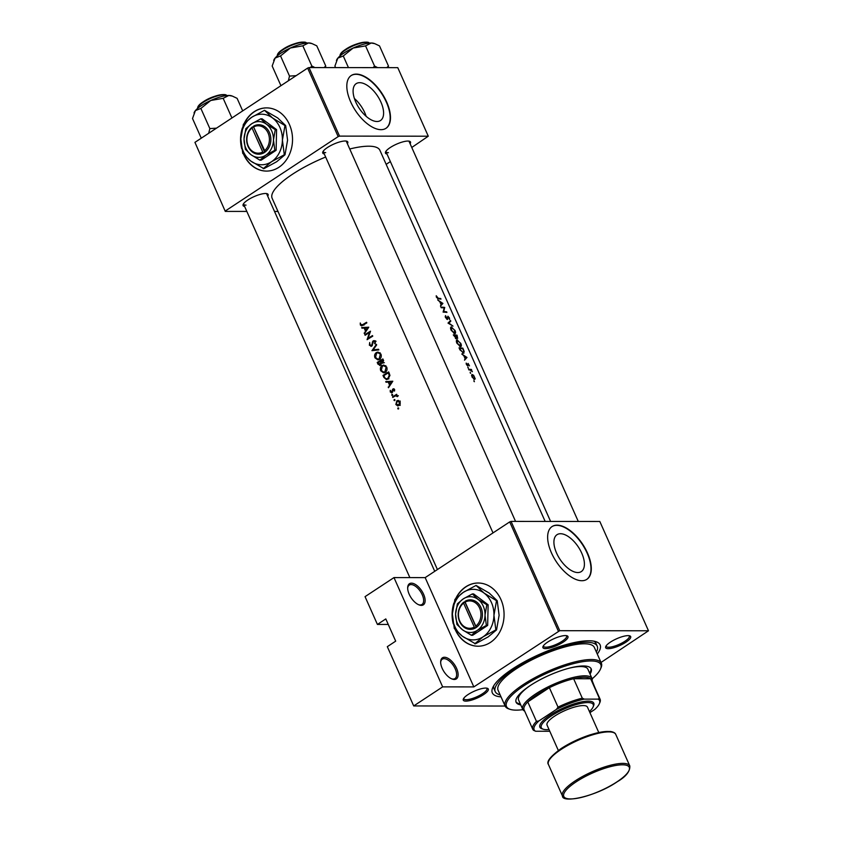 <?xml version="1.0" encoding="UTF-8"?>
<svg xmlns="http://www.w3.org/2000/svg" width="841" height="841" viewBox="0 0 841 841"><rect width="100%" height="100%" fill="white"/><g stroke="black" fill="none" stroke-linecap="round" stroke-linejoin="round"><path stroke-width="1.26" d="M421.352 605.383A12.636 6.329 -123.4 0 1 419.028 604.9A12.636 6.329 -123.4 0 1 407.675 587.67A12.636 6.329 -123.4 0 1 411.449 583.16A12.636 6.329 -123.4 0 1 423.601 594.282A12.636 6.329 -123.4 0 1 421.352 605.383M418.524 604.679A11.585 5.792 56.6 0 0 420.174 604.963A11.585 5.792 56.6 0 0 422.014 604.448A11.585 5.792 56.6 0 0 421.436 593.157A11.585 5.792 56.6 0 0 411.102 584.59A11.585 5.792 56.6 0 0 409.262 585.094A11.585 5.792 56.6 0 0 407.675 588.216M454.34 679.475A12.636 6.329 -123.4 0 1 452.016 678.992A12.636 6.329 -123.4 0 1 440.663 661.762A12.636 6.329 -123.4 0 1 444.437 657.252A12.636 6.329 -123.4 0 1 456.589 668.374A12.636 6.329 -123.4 0 1 454.34 679.475M451.512 678.771A11.585 5.792 56.6 0 0 453.162 679.055A11.585 5.792 56.6 0 0 455.002 678.54A11.585 5.792 56.6 0 0 454.424 667.26A11.585 5.792 56.6 0 0 444.09 658.682A11.585 5.792 56.6 0 0 442.25 659.197A11.585 5.792 56.6 0 0 440.663 662.309M243.701 154.544L243.701 154.544A31.601 25.987 -89.9 0 0 266.523 171.091A31.601 25.987 -89.9 0 0 289.399 124.426A31.601 25.987 -89.9 0 0 266.586 107.89A31.601 25.987 -89.9 0 0 244.205 123.375M242.387 127.895A31.601 25.987 -89.9 0 0 241.703 148.741M266.702 107.89A31.601 25.987 -89.9 0 0 244.689 122.891M241.335 133.172A31.601 25.987 -89.9 0 0 240.925 142.507M455.244 629.667A31.601 25.987 -89.9 0 0 455.244 629.678A31.601 25.987 -89.9 0 0 478.056 646.214A31.601 25.987 -89.9 0 0 500.942 599.559A31.601 25.987 -89.9 0 0 478.119 583.013A31.601 25.987 -89.9 0 0 455.748 598.498M453.919 603.018A31.601 25.987 -89.9 0 0 453.246 623.864M478.245 583.013A31.601 25.987 -89.9 0 0 456.232 598.014M452.879 608.295A31.601 25.987 -89.9 0 0 452.469 617.641M359.706 82.681A22.076 11.049 56.6 0 0 356.195 83.648A22.076 11.049 56.6 0 0 357.309 105.157A22.076 11.049 56.6 0 0 376.989 121.503A22.076 11.049 56.6 0 0 380.489 120.526A22.076 11.049 56.6 0 0 379.386 99.017A22.076 11.049 56.6 0 0 359.706 82.681M356.279 74.103A31.601 15.811 56.6 0 0 351.254 75.501A31.601 15.811 56.6 0 0 352.852 106.281A31.601 15.811 56.6 0 0 381.015 129.672A31.601 15.811 56.6 0 0 386.04 128.274A31.601 15.811 56.6 0 0 384.442 97.493A31.601 15.811 56.6 0 0 356.279 74.103M385.882 128.379A31.601 15.811 56.6 0 0 384.053 97.535A31.601 15.811 56.6 0 0 355.974 74.302A31.601 15.811 56.6 0 0 351.107 75.606M560.516 533.72A22.076 11.049 56.6 0 0 557.015 534.697A22.076 11.049 56.6 0 0 558.13 556.206A22.076 11.049 56.6 0 0 577.809 572.553A22.076 11.049 56.6 0 0 581.31 571.575A22.076 11.049 56.6 0 0 580.195 550.067A22.076 11.049 56.6 0 0 560.516 533.72M557.099 525.152A31.601 15.811 56.6 0 0 552.074 526.55A31.601 15.811 56.6 0 0 553.672 557.331A31.601 15.811 56.6 0 0 581.835 580.721A31.601 15.811 56.6 0 0 586.86 579.323A31.601 15.811 56.6 0 0 585.262 548.542A31.601 15.811 56.6 0 0 557.099 525.152M586.703 579.417A31.601 15.811 56.6 0 0 584.873 548.584A31.601 15.811 56.6 0 0 556.795 525.352A31.601 15.811 56.6 0 0 551.927 526.645M465.893 701.121A13.698 3.721 -24 0 1 463.359 698.987A13.698 3.721 -24 0 1 472.663 691.954A13.698 3.721 -24 0 1 485.688 688.075A13.698 3.721 -24 0 1 487.36 688.295A13.698 3.721 -24 0 1 482.229 695.454A13.698 3.721 -24 0 1 465.893 701.121M463.748 698.303A12.636 3.438 156 0 0 463.833 698.808A12.636 3.438 156 0 0 466.24 699.691A12.636 3.438 156 0 0 479.843 695.307A12.636 3.438 156 0 0 486.928 688.527A12.636 3.438 156 0 0 486.592 688.127M545.557 648.621A13.698 3.721 -24 0 1 543.023 646.477A13.698 3.721 -24 0 1 552.327 639.454A13.698 3.721 -24 0 1 565.352 635.575A13.698 3.721 -24 0 1 567.034 635.796A13.698 3.721 -24 0 1 561.893 642.955A13.698 3.721 -24 0 1 545.557 648.621M543.412 645.793A12.636 3.438 156 0 0 543.496 646.308A12.636 3.438 156 0 0 545.904 647.192A12.636 3.438 156 0 0 559.507 642.808A12.636 3.438 156 0 0 566.592 636.027A12.636 3.438 156 0 0 566.256 635.628M608.285 648.684A13.698 3.721 -24 0 1 605.751 646.54A13.698 3.721 -24 0 1 615.055 639.507A13.698 3.721 -24 0 1 628.08 635.628A13.698 3.721 -24 0 1 629.762 635.859A13.698 3.721 -24 0 1 624.621 643.008A13.698 3.721 -24 0 1 608.285 648.684M606.14 645.856A12.636 3.438 156 0 0 606.224 646.372A12.636 3.438 156 0 0 608.632 647.255A12.636 3.438 156 0 0 622.235 642.86A12.636 3.438 156 0 0 629.32 636.09A12.636 3.438 156 0 0 628.984 635.691M387.018 154.029A13.698 3.721 -24 0 1 385.556 151.969A13.698 3.721 -24 0 1 394.86 144.936A13.698 3.721 -24 0 1 407.885 141.057A13.698 3.721 -24 0 1 409.556 141.277A13.698 3.721 -24 0 1 410.114 143.748M385.945 151.285A12.636 3.438 156 0 0 386.019 151.8A12.636 3.438 156 0 0 388.426 152.673M324.29 153.966A13.698 3.721 -24 0 1 322.828 151.906A13.698 3.721 -24 0 1 332.132 144.873A13.698 3.721 -24 0 1 345.157 140.994A13.698 3.721 -24 0 1 346.828 141.214A13.698 3.721 -24 0 1 347.386 143.685M323.217 151.222A12.636 3.438 156 0 0 323.291 151.737A12.636 3.438 156 0 0 325.698 152.62M244.626 206.466A13.698 3.721 -24 0 1 243.165 204.405A13.698 3.721 -24 0 1 252.468 197.372A13.698 3.721 -24 0 1 265.493 193.493A13.698 3.721 -24 0 1 267.165 193.714A13.698 3.721 -24 0 1 267.722 196.184M243.554 203.722A12.636 3.438 156 0 0 243.627 204.237A12.636 3.438 156 0 0 246.035 205.12M501.036 696.895A58.996 16.021 -24 0 1 492.679 687.77A58.996 16.021 -24 0 1 532.763 657.483A58.996 16.021 -24 0 1 588.879 640.768A58.996 16.021 -24 0 1 596.09 641.725A58.996 16.021 -24 0 1 597.278 654.046M493.741 685.762A55.832 15.17 156 0 0 493.982 688.811L495.223 691.586A55.832 15.17 156 0 0 500.153 694.897M442.913 303.433L437.74 299.985L439.738 301.656L441.052 304.589L440.474 306.135L442.913 303.433L440.884 304.768M447.38 319.464L448.19 316.805L449.63 319.569L449.441 317.93L447.917 316.216L447.128 318.886L445.478 315.638L445.467 317.583L447.622 319.412M447.412 318.676L446.697 319.17M447.496 317.456L448.19 316.805M450.692 327.443L451.606 326.834C450.461 326.96 450.282 328.074 451.07 330.166L454.655 333.656C455.759 333.583 455.875 332.51 455.002 330.418L451.039 326.96M454.655 333.656L455.223 333.541M456.463 340.405L457.378 339.806C456.232 339.932 456.053 341.036 456.842 343.139L460.426 346.618C461.541 346.555 461.656 345.472 460.784 343.38L456.821 339.932M460.426 346.618L460.994 346.503M470.298 373.078L470.182 372.227L470.666 373.299M474.03 381.478L473.925 380.616L474.398 381.698M471.423 369.472A58.996 16.021 156 0 0 468.605 369.304L468.858 369.893A58.996 16.021 -24 0 1 469.846 369.914L472.379 371.711L471.286 370.019A58.996 16.021 -24 0 1 471.675 370.051L471.423 369.472L470.613 370.008M469.499 365.867L468.101 363.428L467.575 365.257L466.177 363.081L466.377 364.426L467.848 365.835L468.374 364.006L469.499 365.867M467.775 365.11L467.175 365.52M440.726 298.534A58.996 16.021 156 0 0 438.298 298.292L436.216 295.759L436.437 297.315L438.518 298.87A58.996 16.021 -24 0 1 440.989 299.112L440.726 298.534L440.032 298.986M466.965 357.457L461.793 354.008L463.79 355.68L465.105 358.613L464.526 360.169L466.965 357.457L464.936 358.792M467.995 367.927L467.89 367.065L468.374 368.148M471.664 374.96L472.337 374.518L471.938 376.915L474.524 379.417L475.218 378.839L473.609 375.233L471.927 374.613M474.524 379.417L475.218 378.839L474.377 379.396M463.338 353.262L464.19 351.496L462.823 348.153A58.996 16.021 156 0 0 459.049 347.859L459.943 349.867L463.98 353.136M456.116 338.755L456.547 337.567L457.662 338.397L457.052 335.181A58.996 16.021 156 0 0 453.278 334.897L456.421 338.681M450.534 320.558L448.022 323.091L453.015 326.119L448.863 323.081L450.808 321.178L450.534 320.558M440.915 307.133L441.178 307.711A58.996 16.021 -24 0 1 444.195 307.901L443.144 312.127A58.996 16.021 -24 0 1 446.907 312.41L446.645 311.832A58.996 16.021 156 0 0 443.743 311.559L444.689 307.428A58.996 16.021 156 0 0 440.915 307.133M545.157 521.431L379.911 150.308A58.996 16.021 156 0 0 368.673 146.197A58.996 16.021 156 0 0 349.751 148.994M325.656 157.036A58.996 16.021 156 0 0 272.137 198.297L437.425 569.546M368.757 327.202L361.683 327.559L361.956 328.19L364.164 328.053L365.467 330.986L364.416 333.709L368.757 327.202M372.227 345.556L369.935 344.884L369.693 342.508L369.378 345.241L371.68 346.145L373.551 341.383L374.718 341.888L375.128 343.916L375.359 341.593L373.267 340.815L372.552 341.709L371.869 344.978L370.965 345.693L372.142 345.693M374.035 340.605L374.708 340.815M373.551 341.383L375.464 341.888M370.923 346.376L371.68 346.145M380.92 354.082L377.998 352.085L376.337 352.579C374.644 353.893 374.182 355.638 374.981 357.824L377.819 359.864L379.396 359.38C381.183 358.056 381.688 356.29 380.92 354.082M386.692 367.044L383.769 365.057L382.108 365.541C380.416 366.855 379.964 368.61 380.752 370.797L383.591 372.826L385.178 372.342C386.955 371.028 387.459 369.262 386.692 367.044M392.81 381.225L385.735 381.583L386.019 382.213L388.216 382.077L389.52 385.01L388.468 387.733L392.81 381.225M392.621 394.629L391.927 394.387L391.717 395.217L392.411 395.459L392.421 394.387M392.621 395.217L391.717 395.217L392.411 395.459M394.913 399.78L394.219 399.538L394.009 400.369L394.702 400.621L394.713 399.538M394.913 400.369L394.009 400.369L394.702 400.621M398.655 408.179L397.961 407.927L397.751 408.768L398.434 409.01L398.455 407.927M398.645 408.768L397.751 408.768L398.434 409.01M398.592 400.495L396.836 400.747L395.859 404.532L397.898 405.993L400.2 404.09L400.095 401.872L397.993 400.4M396.637 394.303A58.996 16.021 156 0 0 392.537 396.878L392.8 397.457A58.996 16.021 -24 0 1 394.145 396.595L395.596 395.817L397.562 396.595L396.269 395.27A58.996 16.021 -24 0 1 396.889 394.892L396.637 394.303M395.596 395.817L397.541 396.206M394.513 391.054L394.576 389.478L392.936 388.952L391.79 392.116L390.235 390.34L390.298 392.043L392.074 392.684L393.22 389.52L394.513 391.054M393.22 389.52L394.671 389.793M391.443 392.884L392.074 392.684M392.568 392.116L390.771 391.696M393.567 388.763L394.166 388.952M382.991 375.433L383.885 377.441L386.418 379.554L388.058 379.039L389.951 375.412L388.668 371.922A58.996 16.021 156 0 0 382.991 375.433L384.158 375.433M382.886 358.949A58.996 16.021 156 0 0 377.22 362.46L377.998 364.216L380.479 365.288L381.362 363.144L382.918 363.144L383.454 360.211L382.886 358.949M381.362 363.144L382.918 363.144L381.362 363.144M379.669 365.541L380.479 365.288M376.379 344.326L371.964 350.665L378.86 349.888L378.576 349.267L373.11 349.877L376.652 344.947L376.379 344.326M364.857 334.707L365.12 335.286A58.996 16.021 -24 0 1 369.525 332.521L367.086 339.69A58.996 16.021 -24 0 1 372.752 336.179L372.489 335.591A58.996 16.021 156 0 0 367.99 338.355L370.534 331.186A58.996 16.021 156 0 0 364.857 334.707L366.024 334.707M366.571 322.292A58.996 16.021 156 0 0 362.744 324.637L360.915 324.637L360.274 322.997L360.347 324.973L361.514 325.877L362.944 325.246A58.996 16.021 -24 0 1 366.834 322.881L366.571 322.292M364.006 325.141L360.915 324.637M505.115 706.041L413.709 705.946L387.312 646.676L395.69 641.147L385.798 618.923L377.42 624.442L388.258 624.453M648.485 630.782L599.822 521.483L511.065 521.399L559.728 630.687L648.485 630.782L601.021 662.456M411.775 147.48L428.279 136.2L397.772 67.658L309.015 67.574L339.533 136.116L338.166 136.61L307.648 68.079L194.933 142.36L225.283 211.406L194.933 142.36M338.166 136.61L225.451 210.902M277.993 211.448L274.513 211.448M246.834 211.427L225.283 211.406M390.382 161.577L386.166 164.352M428.279 136.2L339.533 136.116M307.648 68.079L309.015 67.574M578.282 521.462L409.115 141.509A12.636 3.438 156 0 0 408.789 141.109M434.734 571.312L266.723 193.956A12.636 3.438 156 0 0 266.397 193.546M515.554 521.409L346.387 141.456A12.636 3.438 156 0 0 346.061 141.046M559.728 630.687L473.83 686.908L442.65 686.876L413.709 705.946M558.371 631.192L509.709 521.904L425.168 577.62L473.83 686.908M377.42 624.442L365.047 596.658L393.987 577.588L425.168 577.62M592.138 680.663L594.734 687.181M509.709 521.904L511.065 521.399M596.385 652.048A55.832 15.17 156 0 0 597.226 646.172L595.996 643.397A55.832 15.17 156 0 0 593.893 641.178M366.15 116.321A22.076 11.049 56.6 0 0 354.397 98.492M455.738 630.235A31.601 25.987 -89.9 0 0 478.182 646.214M244.195 155.112A31.601 25.987 -89.9 0 0 266.639 171.091M442.65 686.876L393.987 577.588M396.51 404.532L395.859 404.532M398.781 401.073L396.836 400.747M400.211 402.187L399.58 402.187L398.76 405.078L397.877 405.341L400.242 405.341M399.675 405.078L396.342 404.206L397.089 401.336L400.253 401.073M397.089 401.336L399.58 402.187M393.704 396.878L392.537 396.878M397.562 396.553L396.973 396.553M394.566 390.876L393.977 390.876M391.023 392.043L390.298 392.043M392.705 391.717L392.106 391.717M392.8 390.729L392.2 390.729M393.157 389.562L392.4 389.562M388.868 387.102L388.185 387.102M390.213 385.02L389.52 385.01M388.952 382.077L388.216 382.077M388.342 382.077L385.735 381.583M388.121 381.583L392.768 381.278M391.643 381.867L389.961 384.348L388.931 382.035L392.358 381.867M390.666 384.348L389.961 384.348M383.811 375.654A58.996 16.021 -24 0 1 388.321 372.857L389.246 375.401L387.806 378.45L386.545 378.86L385.104 378.156L383.811 375.654M389.089 372.857L388.321 372.857M389.951 375.412L389.246 375.401M388.815 378.461L387.806 378.45M384.137 365.74L382.108 365.541M384.768 372.563L384.127 372.153M381.499 370.797L380.752 370.797M386.093 367.433L384.915 371.764L383.643 372.153L381.299 370.408L382.371 366.129L383.685 365.74L386.839 367.433M385.903 371.764L384.915 371.764M378.376 362.46L377.22 362.46M378.765 364.216L377.998 364.216M383.307 359.895L382.539 359.895L382.161 362.713L384.379 362.713M383.643 360.684L382.897 360.684M383.507 362.576L380.689 361.02A58.996 16.021 -24 0 1 382.539 359.895M380.847 361.378L380.1 361.378L380.752 363.018L379.743 364.847L380.962 364.847M383.054 363.049L380.752 363.018M383.054 363.018L382.571 361.767M381.068 364.71L378.04 362.681A58.996 16.021 -24 0 1 380.1 361.378M378.366 352.768L376.337 352.579M378.997 359.591L378.355 359.181M375.717 357.824L374.981 357.824M380.321 354.471L379.144 358.792L377.872 359.181L375.528 357.446L376.6 353.157L377.914 352.768L381.068 354.471M380.132 358.792L379.144 358.792M372.679 350.581L371.932 350.581M378.681 349.499L373.11 349.877M370.145 345.241L369.378 345.241M372.5 344.978L371.869 344.978M373.215 341.709L372.552 341.709M374.792 341.709L375.433 340.815M375.254 343.601L374.529 343.601M369.167 338.366L367.99 338.355M370.114 332.531L369.525 332.521M364.815 333.078L364.132 333.068M366.161 330.986L365.467 330.986M364.899 328.053L364.164 328.053M364.29 328.053L361.683 327.559M364.069 327.559L368.715 327.254M367.591 327.832L365.909 330.324L364.878 328.001L368.305 327.832M366.602 330.324L365.909 330.324M361.167 324.973L360.347 324.973M465.094 358.592L466.923 357.372M466.261 357.32L465.357 358.329L464.327 356.016L466.261 357.32M474.524 377.052L474.261 378.839L472.306 376.915L472.6 375.097L474.524 377.052M473.893 379.217L474.576 378.765L473.788 379.154M471.58 375.633L472.6 375.097M462.119 348.605L462.823 348.153M459.733 348.458A58.996 16.021 -24 0 1 462.729 348.679L463.717 351.118L463.086 352.684L459.407 348.668M462.75 353.125L463.57 352.589L462.55 353.041M460.437 343.359L460.174 346.04L457.252 343.117L457.641 340.384L460.437 343.359M459.827 346.46L460.605 345.945L459.649 346.387M456.348 341.036L457.641 340.384M456.348 335.643L457.052 335.181M456.947 335.717L457.388 337.809L455.79 335.591A58.996 16.021 -24 0 1 456.947 335.717M457.546 337.788L457.01 338.071L457.546 337.788M455.412 335.559L455.864 338.177L453.961 335.485A58.996 16.021 -24 0 1 455.412 335.559M456.074 337.157L455.423 338.46M454.666 330.397L454.403 333.078L451.48 330.156L451.869 327.422L454.666 330.397M454.056 333.499L454.834 332.983L453.877 333.414M450.576 328.074L451.869 327.422M448.179 322.839L450.808 321.178M445.204 316.658L445.919 316.195M443.985 307.88L444.689 307.428M444.195 307.901L444.742 307.543M443.081 312L443.743 311.559M445.951 312.284L446.645 311.832M441.031 304.558L442.871 303.349M442.208 303.296L441.304 304.305L440.274 301.993L442.208 303.296M590.035 674.051A41.083 11.164 156 0 0 591.181 668.837A41.083 11.164 156 0 0 568.074 668.479A41.083 11.164 156 0 0 530.261 685.531A41.083 11.164 156 0 0 516.111 702.256A41.083 11.164 156 0 0 520.747 704.895M589.625 673.115A41.083 11.164 156 0 0 590.929 668.395M592.138 678.834A51.616 14.024 156 0 0 600.495 669.026A51.616 14.024 156 0 0 577.851 662.603A51.616 14.024 156 0 0 524.258 685.52A51.616 14.024 156 0 0 510.014 709.31A51.616 14.024 156 0 0 522.902 709.657M510.014 709.31L508.71 708.868A52.668 14.308 -24 0 1 505.115 706.051A52.668 14.308 -24 0 1 523.249 684.595A52.668 14.308 -24 0 1 571.743 662.729A52.668 14.308 -24 0 1 601.357 663.202A52.668 14.308 -24 0 1 601.042 667.765L600.495 669.026M601.357 663.202L594.345 647.454A52.668 14.308 156 0 0 564.732 646.992A52.668 14.308 156 0 0 516.237 668.847A52.668 14.308 156 0 0 498.103 690.303L505.115 706.051M597.226 646.172A55.832 15.17 156 0 0 565.835 645.678A55.832 15.17 156 0 0 514.44 668.847A55.832 15.17 156 0 0 495.223 691.586M568.926 668.248A37.919 10.302 -24 0 1 587.88 669.194L592.001 678.466A37.919 10.302 -24 0 1 592.022 681.094M524.658 711.087A37.919 10.302 -24 0 1 522.713 709.31L518.592 700.048A37.919 10.302 -24 0 1 530.566 685.32M515.943 701.783A41.083 11.164 156 0 0 520.337 703.97M216.473 128.168L209.851 128.589L208.684 133.298M242.692 110.886L237.109 98.344L232.368 96.105L228.857 95.454A21.204 5.761 156 0 0 210.744 100.489L223.17 98.323L228.857 95.454A21.204 5.761 156 0 1 231.454 95.79L232.368 96.105M231.927 117.982L223.17 98.323M200.873 108.426L210.744 100.489A21.204 5.761 156 0 0 195.417 110.592L200.873 108.426L209.851 128.589M201.272 138.187L192.515 118.528L195.417 110.592A21.204 5.761 156 0 0 194.282 112.337A21.204 5.761 156 0 0 194.197 112.557M374.76 43.658L373.846 43.354A21.204 5.761 156 0 0 371.249 43.007A21.204 5.761 -24 0 0 353.136 48.053A21.204 5.761 156 0 0 343.853 53.099A21.204 5.761 156 0 0 337.809 58.155L343.265 55.979L353.136 48.053L365.562 45.887L371.249 43.007L374.76 43.658L379.501 45.898L388.479 66.061L386.797 67.648M377.641 67.648L374.539 66.05L373.141 67.637M374.539 66.05L365.562 45.887M348.447 67.616L343.265 55.979M335.58 67.606L334.907 66.092L337.809 58.155A21.204 5.761 156 0 0 336.684 59.9A21.204 5.761 156 0 0 336.589 60.121M388.174 67.648L388.479 66.061M312.032 43.606L311.117 43.29A21.204 5.761 156 0 0 308.521 42.944A21.204 5.761 -24 0 0 290.408 47.99A21.204 5.761 156 0 0 281.125 53.036A21.204 5.761 156 0 0 275.081 58.092L280.537 55.916L290.408 47.99L302.834 45.824L308.521 42.944L312.032 43.606L316.773 45.835L325.751 66.008L324.069 67.595M314.912 67.585L311.811 65.987L310.413 67.574M311.811 65.987L302.834 45.824M296.137 75.669L289.514 76.089L280.537 55.916M289.514 76.089L288.347 80.799M280.936 85.687L272.179 66.029L275.081 58.092A21.204 5.761 156 0 0 273.956 59.837A21.204 5.761 156 0 0 273.861 60.058M325.446 67.595L325.751 66.008M589.919 712.642L594.787 709.436A35.816 9.724 156 0 0 599.349 703.717A35.816 9.724 156 0 0 598.109 699.134L599.307 698.209A36.867 10.018 -24 0 1 600.117 699.27L591.454 679.812A36.867 10.018 156 0 0 590.645 678.761L573.636 678.74A36.867 10.018 156 0 0 549.373 687.675A36.867 10.018 156 0 0 536.779 694.792A36.867 10.018 156 0 0 527.78 701.909A36.867 10.018 156 0 0 524.09 709.804L532.752 729.263A36.867 10.018 -24 0 1 536.442 721.357L538.902 720.937A35.816 9.724 156 0 0 535.58 731.239L549.362 731.26A35.816 9.724 156 0 0 549.741 731.176M522.713 709.31A37.919 10.302 -24 0 1 535.77 693.867A37.919 10.302 -24 0 1 570.682 678.119A37.919 10.302 -24 0 1 592.001 678.466M599.307 698.209L590.645 678.761A36.867 10.018 156 0 0 573.636 678.74L582.298 698.188L584.327 699.123A35.816 9.724 156 0 0 556.406 709.405L558.035 707.123L549.373 687.675L527.78 701.909L536.442 721.357M556.406 709.405L538.902 720.937M535.58 731.239L533.551 730.314A36.867 10.018 -24 0 1 532.752 729.263M598.109 699.134L584.327 699.123M558.035 707.123A36.867 10.018 -24 0 1 582.298 698.188M600.117 699.27A36.867 10.018 -24 0 1 599.896 702.456L599.349 703.717M589.436 711.549A28.447 7.727 156 0 0 593.073 707.008A28.447 7.727 156 0 0 580.595 703.465A28.447 7.727 156 0 0 551.065 716.101A28.447 7.727 156 0 0 543.212 729.2A28.447 7.727 156 0 0 549.015 729.546M543.212 729.2L541.909 728.769A29.498 8.011 -24 0 1 550.046 715.176A29.498 8.011 -24 0 1 580.679 702.077A29.498 8.011 -24 0 1 593.609 705.746L593.073 707.008M558.34 750.477L547.049 725.11A22.118 6.013 -24 0 1 554.661 716.101A22.118 6.013 -24 0 1 575.023 706.924A22.118 6.013 -24 0 1 587.46 707.113L598.76 732.49M252.048 127.979L262.739 151.99L263.769 152.946L265.272 151.916A14.749 12.121 -89.9 0 0 269.414 132.458A14.749 12.121 -89.9 0 0 253.761 126.045L252.048 127.979A13.698 11.259 -89.9 0 0 248.253 146.008A13.698 11.259 -89.9 0 0 262.739 151.99M252.237 127.054A14.749 12.121 -89.9 0 0 248.095 146.513A14.749 12.121 -89.9 0 0 263.748 152.915M259.869 160.158L265.767 155.228L274.818 150.297L273.472 139.963L275.28 129.63L276.584 129.63L262.098 118.812L260.794 118.812L251.743 123.732L245.845 128.662L244.037 138.996L245.383 149.33L251.049 154.744L259.869 160.158L261.173 160.158L276.121 150.297L276.584 129.63M274.818 150.297L276.121 150.297M275.28 129.63L266.46 124.216L260.794 118.812M284.962 125.572L272.516 117.94L264.516 110.308L251.732 117.256L243.406 124.216L240.852 138.797L242.755 153.398L250.755 161.03A25.283 20.783 -89.9 0 0 271.527 161.714A25.283 20.783 -89.9 0 0 282.408 140.163A25.283 20.783 -89.9 0 0 272.516 117.94A25.283 20.783 -89.9 0 0 251.732 117.256A25.283 20.783 -89.9 0 0 240.852 138.797A25.283 20.783 -89.9 0 0 250.755 161.03L263.906 168.673L276.689 161.714L285.015 154.765L284.311 154.755L282.408 140.163L284.962 125.572L285.667 125.572L287.569 140.174L285.015 154.765M264.516 110.308L277.677 117.94L285.667 125.572M263.201 168.673L271.527 161.714L284.311 154.755M251.049 154.744A17.913 14.728 -89.9 0 0 265.767 155.228A17.913 14.728 -89.9 0 0 273.472 139.963A17.913 14.728 -89.9 0 0 266.46 124.216A17.913 14.728 -89.9 0 0 251.743 123.732A17.913 14.728 -89.9 0 0 244.037 138.996A17.913 14.728 -89.9 0 0 251.049 154.744M265.272 151.916L253.572 126.97L253.761 126.045M264.263 150.981A13.698 11.259 -89.9 0 0 268.058 132.952A13.698 11.259 -89.9 0 0 253.572 126.97M253.583 126.907L264.694 152.337M253.425 127.023L252.216 127.012M463.591 603.102L474.282 627.113L475.312 628.08L476.815 627.039A14.749 12.121 -89.9 0 0 480.957 607.58A14.749 12.121 -89.9 0 0 465.294 601.168L463.591 603.102A13.698 11.259 -89.9 0 0 459.796 621.131A13.698 11.259 -89.9 0 0 474.282 627.113M465.126 602.04L463.78 602.177A14.749 12.121 -89.9 0 0 459.638 621.636A14.749 12.121 -89.9 0 0 475.291 628.048M471.412 635.281L477.31 630.351L486.361 625.431L485.015 615.086L486.823 604.753L488.127 604.763L473.641 593.935L472.337 593.935L463.286 598.866L457.388 603.796L455.58 614.13L456.926 624.464L462.592 629.867L471.412 635.281L472.705 635.281L487.664 625.431L488.127 604.763M486.361 625.431L487.664 625.431M486.823 604.753L478.003 599.349L472.337 593.935M496.505 600.705L484.059 593.063L476.059 585.431L463.275 592.379L454.949 599.339L452.395 613.93L454.298 628.521L462.298 636.153A25.283 20.783 -89.9 0 0 483.07 636.837A25.283 20.783 -89.9 0 0 493.951 615.297A25.283 20.783 -89.9 0 0 484.059 593.063A25.283 20.783 -89.9 0 0 463.275 592.379A25.283 20.783 -89.9 0 0 452.395 613.93A25.283 20.783 -89.9 0 0 462.298 636.153L475.449 643.796L488.232 636.847L496.558 629.888L495.854 629.888L493.951 615.297L496.505 600.705L497.21 600.705L499.112 615.297L496.558 629.888M476.059 585.431L489.21 593.073L497.21 600.705M474.745 643.796L483.07 636.837L495.854 629.888M462.592 629.867A17.913 14.728 -89.9 0 0 477.31 630.351A17.913 14.728 -89.9 0 0 485.015 615.086A17.913 14.728 -89.9 0 0 478.003 599.349A17.913 14.728 -89.9 0 0 463.286 598.866A17.913 14.728 -89.9 0 0 455.58 614.13A17.913 14.728 -89.9 0 0 462.592 629.867M465.294 601.168L465.115 602.103L475.806 626.114A13.698 11.259 -89.9 0 0 479.601 608.085A13.698 11.259 -89.9 0 0 465.115 602.103M476.815 627.039L475.806 626.114M464.957 602.145L476.237 627.47M384.642 377.441L383.885 377.441M389.288 373.32L388.521 373.32M381.026 361.767L380.279 361.767M372.847 343.254L372.248 343.254M363.932 324.637L362.744 324.637M437.656 298.713L438.298 298.292M226.324 95.622A15.8 4.289 156 0 0 203.133 102.392A15.8 4.289 156 0 0 197.593 108.415M203.249 101.835A15.17 4.121 -24 0 1 225.052 95.012M368.715 43.185A15.8 4.289 156 0 0 345.525 49.955A15.8 4.289 156 0 0 339.985 55.979M345.64 49.398A15.17 4.121 -24 0 1 367.454 42.576M305.987 43.122A15.8 4.289 156 0 0 282.797 49.892A15.8 4.289 156 0 0 277.257 55.916M282.912 49.335A15.17 4.121 -24 0 1 304.715 42.513M575.128 780.921A36.867 10.018 -24 0 1 609.073 765.625A36.867 10.018 -24 0 1 629.804 765.951C630.172 771.407 625.935 776.706 617.094 781.846C596.584 796.101 562.135 803.765 562.44 795.943A36.867 10.018 -24 0 1 575.128 780.921M616.926 781.888A35.816 9.724 156 0 0 622.424 764.805A35.816 9.724 156 0 0 576.138 781.857A35.816 9.724 156 0 0 570.64 798.939A35.816 9.724 156 0 0 616.926 781.888M561.294 748.511A35.816 9.724 -24 0 1 612.574 732.29M548.416 764.448C546.23 761.683 550.477 756.385 561.126 748.553C569.872 742.897 579.565 738.314 590.182 734.813L598.834 732.469L610.23 731.449C613.404 731.922 615.255 732.921 615.78 734.456A36.867 10.018 156 0 0 595.05 734.13A36.867 10.018 156 0 0 561.115 749.436A36.867 10.018 156 0 0 548.416 764.448L562.44 795.943M396.09 395.743L398.361 395.743M393.514 389.436L394.555 389.436M391.475 392.211L392.516 392.221M386.545 378.86L388.899 378.86M383.643 372.153L385.987 372.153M383.685 365.74L385.893 365.74M377.872 359.181L380.216 359.181M377.914 352.768L380.121 352.768M373.919 341.267L376.053 341.278M468.269 364.027L467.743 364.374M456.043 338.135L455.475 338.502M447.275 318.844L446.739 319.202M448.053 316.836L447.486 317.204M323.291 151.737L493.005 532.91M197.688 108.825C197.204 106.818 199.012 104.494 203.144 101.866C212.573 95.222 227.638 92.752 226.565 95.979M194.282 112.337L194.029 112.936M550.603 521.441L386.019 151.8M368.957 43.532C370.702 40.557 355.596 42.334 345.535 49.43C341.404 52.058 339.596 54.371 340.079 56.389M336.684 59.9L336.421 60.499M409.861 577.599L243.627 204.237M306.229 43.469C307.974 40.505 292.868 42.281 282.807 49.367C278.676 51.995 276.868 54.318 277.351 56.326M273.956 59.837L273.693 60.436M615.78 734.456L629.804 765.951"/></g></svg>
